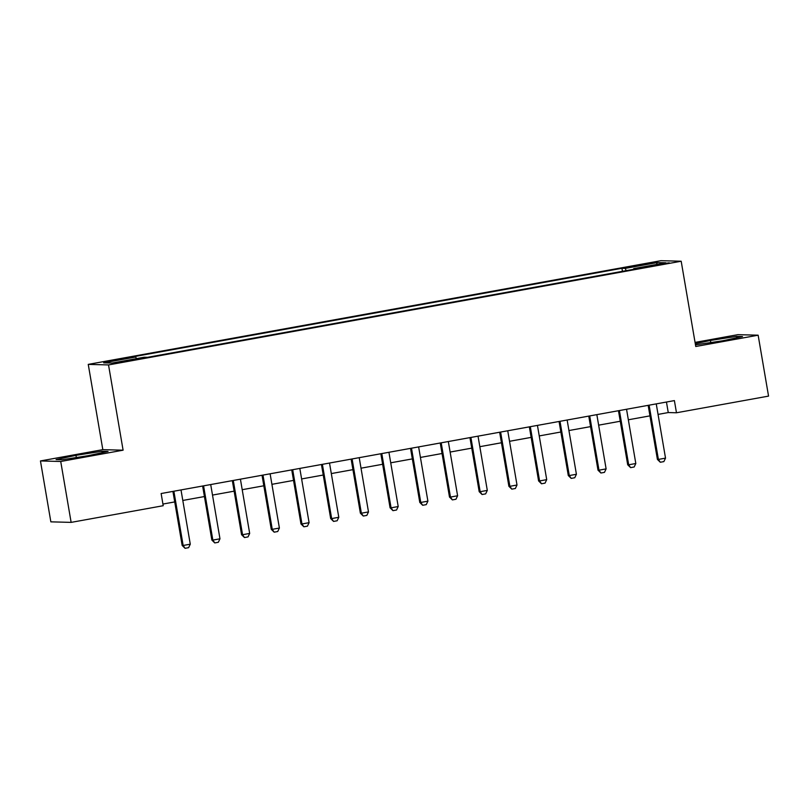 <?xml version="1.0" encoding="UTF-8"?>
<svg xmlns="http://www.w3.org/2000/svg" width="809" height="809" viewBox="0 0 809 809"><rect width="100%" height="100%" fill="white"/><g stroke="black" fill="none" stroke-linecap="round" stroke-linejoin="round"><path stroke-width="1.21" d="M126.164 361.451L132.211 360.066L116.607 362.735L126.164 361.451M40.45 460.948L60.726 461.484L123.099 450.188L102.824 449.652L40.45 460.948L50.856 521.845L71.131 522.381L163.206 505.716L161.133 493.53L674.393 400.597L676.476 412.772L768.55 396.107L758.144 335.199L737.869 334.663L695.062 342.409M102.824 449.652L88.252 364.384L660.923 260.69L681.188 261.236L108.527 364.93L88.252 364.384M659.972 264.068L648.889 266.353L663.37 264.159L669.235 262.824L659.972 264.068L660.093 264.755M626.146 270.661L625.256 268.376L621.939 268.295L132.433 356.931L135.75 357.012L136.397 358.65M625.256 268.376L657.333 262.571L665.767 262.794L633.69 268.608L633.649 269.296M135.75 357.012L103.673 362.826L112.107 363.049L144.194 357.234L147.501 357.325L637.007 268.689L633.69 268.608M60.726 461.484L71.131 522.381M123.099 450.188L108.527 364.93M681.188 261.236L695.76 346.495L758.144 335.199M658.041 414.41L668.254 412.56L676.476 412.772M162.922 504.058L174.724 501.924M182.804 500.458L204.424 496.544M212.504 495.078L234.125 491.164M242.204 489.698L263.835 485.784M271.915 484.328L293.536 480.404M301.615 478.948L323.236 475.035M331.316 473.568L352.936 469.655M361.016 468.189L382.637 464.275M390.727 462.809L412.347 458.895M420.427 457.429L442.048 453.515M450.128 452.059L471.748 448.135M479.828 446.679L501.449 442.766M509.528 441.299L531.159 437.386M539.239 435.92L560.859 432.006M568.939 430.54L590.56 426.626M598.64 425.16L620.26 421.246M628.34 419.78L649.961 415.866M666.454 402.033L668.254 412.56M621.939 268.295L622.455 271.328M656.392 264.492L657.333 262.571M695.477 344.836L722.619 340.791L742.5 336.564L736.392 336.402L710.413 340.468L695.285 343.694M62.192 459.745L88.171 455.679L108.052 451.442L101.944 451.28L75.965 455.346L56.084 459.583L62.192 459.745M710.787 342.652L710.413 340.468M736.635 337.808L736.392 336.402M76.339 457.53L75.965 455.346M102.187 452.686L101.944 451.28M649.233 405.825L648.242 405.805L657.404 459.391L658.395 459.421L649.233 405.825A2.478 2.417 91.5 0 0 649.03 405.188M656.332 403.863A2.478 2.417 91.5 0 0 656.362 404.54L665.524 458.127L663.865 461.605L660.306 462.252L657.404 459.391M660.306 462.252L658.395 459.421L665.524 458.127M619.522 411.205L618.541 411.174L627.703 464.771L628.684 464.801L619.522 411.205A2.478 2.417 91.5 0 0 619.33 410.567M626.631 409.243A2.478 2.417 91.5 0 0 626.651 409.91L635.813 463.506L634.165 466.985L630.605 467.632L627.703 464.771M630.605 467.632L628.684 464.801L635.813 463.506M589.822 416.584L588.841 416.554L598.003 470.15L598.984 470.181L589.822 416.584A2.478 2.417 91.5 0 0 589.63 415.947M596.931 414.623A2.478 2.417 91.5 0 0 596.951 415.29L606.113 468.886L604.465 472.365L600.895 473.012L598.003 470.15M600.895 473.012L598.984 470.181L606.113 468.886M560.121 421.964L559.14 421.934L568.292 475.53L569.283 475.561L560.121 421.964A2.478 2.417 91.5 0 0 559.919 421.327M567.23 420.002A2.478 2.417 91.5 0 0 567.251 420.67L576.413 474.266L574.764 477.745L571.194 478.392L568.292 475.53M571.194 478.392L569.283 475.561L576.413 474.266M530.421 427.344L529.43 427.314L538.592 480.91L539.583 480.93L530.421 427.344A2.478 2.417 91.5 0 0 530.219 426.697M537.52 425.382A2.478 2.417 91.5 0 0 537.55 426.05L546.712 479.646L545.054 483.125L541.494 483.772L538.592 480.91M541.494 483.772L539.583 480.93L546.712 479.646M500.72 432.714L499.729 432.694L508.891 486.29L509.882 486.31L500.72 432.714A2.478 2.417 91.5 0 0 500.518 432.077M507.819 430.752A2.478 2.417 91.5 0 0 507.85 431.43L517.002 485.026L515.353 488.505L511.794 489.142L508.891 486.29M511.794 489.142L509.882 486.31L517.002 485.026M471.01 438.094L470.029 438.073L479.191 491.67L480.172 491.69L471.01 438.094A2.478 2.417 91.5 0 0 470.818 437.457M478.119 436.132A2.478 2.417 91.5 0 0 478.139 436.809L487.301 490.396L485.653 493.874L482.083 494.521L479.191 491.67M482.083 494.521L480.172 491.69L487.301 490.396M441.309 443.474L440.329 443.453L449.491 497.039L450.471 497.07L441.309 443.474A2.478 2.417 91.5 0 0 441.107 442.836M448.419 441.512A2.478 2.417 91.5 0 0 448.439 442.179L457.601 495.775L455.952 499.254L452.383 499.901L449.491 497.039M452.383 499.901L450.471 497.07L457.601 495.775M411.609 448.853L410.618 448.823L419.78 502.419L420.771 502.45L411.609 448.853A2.478 2.417 91.5 0 0 411.407 448.216M418.708 446.892A2.478 2.417 91.5 0 0 418.738 447.559L427.9 501.155L426.242 504.634L422.682 505.281L419.78 502.419M422.682 505.281L420.771 502.45L427.9 501.155M381.909 454.233L380.918 454.203L390.08 507.799L391.071 507.83L381.909 454.233A2.478 2.417 91.5 0 0 381.706 453.596M389.008 452.271A2.478 2.417 91.5 0 0 389.038 452.939L398.2 506.535L396.541 510.014L392.982 510.661L390.08 507.799M392.982 510.661L391.071 507.83L398.2 506.535M352.208 459.613L351.217 459.583L360.379 513.179L361.36 513.199L352.208 459.613A2.478 2.417 91.5 0 0 352.006 458.966M359.307 457.651A2.478 2.417 91.5 0 0 359.327 458.319L368.489 511.915L366.841 515.394L363.281 516.041L360.379 513.179M363.281 516.041L361.36 513.199L368.489 511.915M322.498 464.993L321.517 464.963L330.679 518.559L331.66 518.579L322.498 464.993A2.478 2.417 91.5 0 0 322.306 464.346M329.607 463.021A2.478 2.417 91.5 0 0 329.627 463.699L338.789 517.295L337.141 520.774L333.571 521.421L330.679 518.559M333.571 521.421L331.66 518.579L338.789 517.295M292.797 470.363L291.816 470.342L300.968 523.939L301.959 523.959L292.797 470.363A2.478 2.417 91.5 0 0 292.595 469.726M299.906 468.401A2.478 2.417 91.5 0 0 299.927 469.078L309.089 522.675L307.44 526.153L303.871 526.79L300.968 523.939M303.871 526.79L301.959 523.959L309.089 522.675M263.097 475.743L262.106 475.722L271.268 529.308L272.259 529.339L263.097 475.743A2.478 2.417 91.5 0 0 262.895 475.105M270.196 473.781A2.478 2.417 91.5 0 0 270.226 474.458L279.388 528.044L277.73 531.523L274.17 532.17L271.268 529.308M274.17 532.17L272.259 529.339L279.388 528.044M233.397 481.122L232.405 481.092L241.567 534.688L242.558 534.719L233.397 481.122A2.478 2.417 91.5 0 0 233.194 480.485M240.495 479.161A2.478 2.417 91.5 0 0 240.526 479.828L249.678 533.424L248.029 536.903L244.47 537.55L241.567 534.688M244.47 537.55L242.558 534.719L249.678 533.424M203.686 486.502L202.705 486.472L211.867 540.068L212.848 540.099L203.686 486.502A2.478 2.417 91.5 0 0 203.494 485.865M210.795 484.54A2.478 2.417 91.5 0 0 210.815 485.208L219.977 538.804L218.329 542.283L214.759 542.93L211.867 540.068M214.759 542.93L212.848 540.099L219.977 538.804M173.986 491.882L173.005 491.852L182.167 545.448L183.147 545.478L173.986 491.882A2.478 2.417 91.5 0 0 173.783 491.245M181.095 489.92A2.478 2.417 91.5 0 0 181.115 490.588L190.277 544.184L188.628 547.663L185.059 548.31L182.167 545.448M185.059 548.31L183.147 545.478L190.277 544.184M654.855 265.665L654.744 265.018"/></g></svg>
